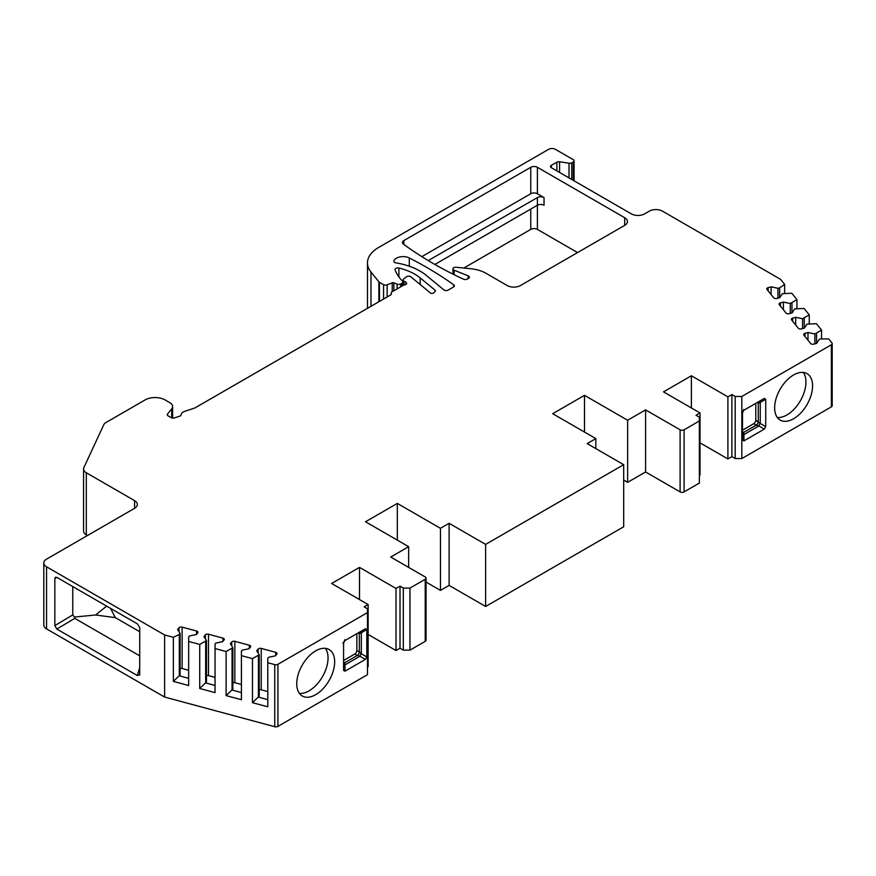 <?xml version="1.0" encoding="UTF-8"?>
<svg xmlns="http://www.w3.org/2000/svg" width="876" height="876" viewBox="0 0 876 876"><rect width="100%" height="100%" fill="white"/><g stroke="black" fill="none" stroke-linecap="round" stroke-linejoin="round"><path stroke-width="1.31" d="M699.355 420.995L699.355 483.081L684.09 491.896A2.814 1.621 180 0 1 680.105 491.896L680.105 429.809A2.814 1.621 0 0 0 684.09 429.809L699.355 420.995L699.355 417.162L696.037 415.246L700.023 412.946L663.515 391.868L691.394 375.771L727.901 396.85L731.887 394.55L735.194 396.467L741.83 396.467L831.379 344.772A2.814 1.621 0 0 0 832.2 343.622A2.814 1.621 0 0 0 831.937 342.932L828.685 338.913L820.922 338.913L819.213 339.373L816.717 343.337L813.738 344.137A2.343 1.358 0 0 1 810.628 343.48L803.883 335.136A2.343 1.358 0 0 1 803.664 334.555A2.343 1.358 0 0 1 805.011 333.329L807.99 332.53L814.855 333.975L821.546 330.077L816.388 323.693L806.916 324.142L804.42 328.106L801.441 328.905A2.343 1.358 0 0 1 798.332 328.259L791.586 319.904A2.343 1.358 0 0 1 791.367 319.335A2.343 1.358 0 0 1 792.714 318.108L795.693 317.298L802.558 318.744L809.249 314.845L804.091 308.462L794.62 308.921L792.123 312.885L789.145 313.685A2.343 1.358 0 0 1 786.024 313.028L779.29 304.684A2.343 1.358 0 0 1 779.071 304.103A2.343 1.358 0 0 1 780.417 302.877L783.396 302.078L790.262 303.523L796.952 299.625L791.794 293.241L782.323 293.69L779.826 297.654L776.848 298.453A2.343 1.358 0 0 1 773.727 297.807L766.982 289.452A2.343 1.358 0 0 1 766.763 288.883A2.343 1.358 0 0 1 768.121 287.656L771.099 286.846L777.965 288.292L779.662 287.832L784.655 284.393L780.571 279.345L662.519 211.182A9.384 5.42 0 0 0 649.236 211.182L644.594 213.864A9.384 5.42 180 0 1 631.322 213.864L551.332 167.688A2.814 1.621 180 0 1 550.511 166.539A2.814 1.621 180 0 1 551.332 165.389L556.873 162.191A2.814 1.621 180 0 1 559.589 161.775L569.017 163.232A2.814 1.621 0 0 0 571.732 162.816L573.243 161.94A2.814 1.621 0 0 0 574.065 160.79A2.814 1.621 0 0 0 573.243 159.64L555.318 149.292A4.698 2.705 0 0 0 548.683 149.292L378.476 247.569A37.548 21.681 0 0 0 367.471 262.888A37.548 21.681 0 0 0 370.997 272.053L370.997 306.293M267.793 662.749L267.793 706.812L252.474 702.694L252.474 658.632L259.219 654.766L256.723 650.802L258.113 649.083A2.343 1.358 180 0 1 261.234 648.426L275.699 652.324A2.343 1.358 180 0 1 277.046 653.551A2.343 1.358 180 0 1 276.827 654.12L275.447 655.839L268.582 657.285L267.793 658.259L267.793 662.749L274.757 664.621A2.814 1.621 0 0 0 277.933 664.304L277.933 726.379A2.814 1.621 180 0 1 274.757 726.708L164.611 697.055L46.548 628.891A9.384 5.42 180 0 1 43.8 625.059L43.8 562.972A9.384 5.42 0 0 0 46.548 566.805L164.611 634.969L173.36 637.323L179.306 634.443L180.106 633.457L177.609 629.505L179 627.785A2.343 1.358 180 0 1 182.109 627.128L196.574 631.016A2.343 1.358 180 0 1 197.932 632.242A2.343 1.358 180 0 1 197.713 632.822L196.323 634.542L189.468 635.976L188.668 636.962L188.668 685.514L173.36 681.397L173.36 637.323M277.933 726.379L367.471 674.684L367.471 608.776L364.164 606.86L368.139 604.56L331.632 583.482L359.51 567.385L396.018 588.464L400.004 586.164L403.321 588.081L409.957 588.081L425.221 579.266A2.814 1.621 0 0 0 426.043 578.116A2.814 1.621 0 0 0 425.221 576.966L390.707 557.037L408.654 546.679L365.511 521.768L397.321 503.404L440.464 528.316L449.114 523.311L485.622 544.39L623.69 464.685L587.183 443.606L595.833 438.602L552.69 413.702L584.5 395.339L627.643 420.25L645.59 409.88L645.59 471.967L627.643 482.326L623.69 480.048M367.471 667.03L368.139 666.636L368.139 604.56M409.957 588.081L409.957 650.156L403.321 650.156L400.004 648.251L396.018 650.55L368.139 634.454M409.957 650.156L425.221 641.341A2.814 1.621 180 0 0 426.043 640.192L426.043 578.116M440.464 528.316L440.464 590.391L426.043 582.069M440.464 590.391L449.114 585.398L485.622 606.477L623.69 526.761L623.69 464.685M680.105 491.896L645.59 471.967M700.023 412.946L700.023 475.033L699.355 475.416M741.83 396.467L741.83 458.553L735.194 458.553L731.887 456.637L727.901 458.936L700.023 442.84M741.83 458.553L831.379 406.858L831.379 344.772M832.2 343.622L832.2 405.708A2.814 1.621 180 0 1 831.379 406.858M87.469 535.521L86.319 534.864A9.384 5.42 180 0 1 83.57 531.031L83.57 468.945A9.384 5.42 0 0 0 86.319 472.777L134.597 500.645A9.384 5.42 180 0 1 137.346 504.477A9.384 5.42 180 0 1 134.597 508.31L46.548 559.14A9.384 5.42 0 0 0 43.8 562.972M463.831 268.034L530.757 229.392A4.698 2.705 0 0 1 537.393 229.392L577.558 252.573M624.687 217.697A9.384 5.42 180 0 1 627.435 221.529A9.384 5.42 180 0 1 624.687 225.362L624.687 217.697L537.393 167.305A4.698 2.705 180 0 0 530.757 167.305L403.858 240.571A4.698 2.705 180 0 0 402.478 242.488A4.698 2.705 180 0 0 403.486 244.163A375.475 216.777 0 0 0 463.503 279.192A2.814 1.621 0 0 0 467.258 279.072L468.54 278.338A2.814 1.621 0 0 0 469.361 277.188A2.814 1.621 0 0 0 468.167 275.863L454.14 270.191L454.14 274.703M428.255 260.588L537.393 197.582A4.698 2.705 180 0 1 544.04 197.582L537.393 193.749A4.698 2.705 0 0 0 530.757 193.749L421.827 256.635M434.857 264.453L537.393 205.247L537.393 197.582M544.04 197.582L544.04 205.247A4.698 2.705 0 0 0 537.393 205.247L537.393 229.392M370.997 272.053L378.881 281.82A2.814 1.621 0 0 0 379.439 282.28L383.557 284.656A2.814 1.621 0 0 0 387.159 284.831L392.218 282.784A1.413 0.81 0 0 1 393.839 282.784L397.102 284.109A2.814 1.621 0 0 0 400.715 283.933L402.095 283.123A2.814 1.621 0 0 0 402.927 281.973A2.814 1.621 0 0 0 402.544 281.163L402.5 281.119A65.711 37.942 180 0 1 395.076 269.885A2.814 1.621 180 0 1 395.021 269.545A2.814 1.621 180 0 1 398.909 268.045A48.815 28.185 180 0 1 420.195 277.911L435.087 290.186A1.872 1.084 0 0 1 435.427 290.81A1.872 1.084 0 0 1 435.175 291.358L433.62 292.912A1.872 1.084 0 0 1 430.455 292.989L410.91 276.871A2.814 1.621 0 0 0 406.3 276.871L403.672 279.039A2.814 1.621 0 0 0 403.157 279.97A2.814 1.621 0 0 0 403.978 281.119L405.84 282.192A2.814 1.621 180 0 1 406.661 283.342A2.814 1.621 180 0 1 404.581 284.919A2.814 1.621 0 0 0 403.321 285.335L392.032 291.85A2.814 1.621 0 0 0 391.211 293A2.814 1.621 0 0 0 391.309 293.427L391.309 294.259M680.105 429.809L645.59 409.88M277.933 664.304L367.471 612.609M252.474 658.632L241.415 655.653L241.415 699.716L226.107 695.599L226.107 651.525L232.852 647.66L230.355 643.696L231.746 641.977A2.343 1.358 180 0 1 234.856 641.331L249.321 645.218A2.343 1.358 180 0 1 250.678 646.444A2.343 1.358 180 0 1 250.459 647.025L249.069 648.744L242.214 650.178L241.415 651.164L241.415 655.653M226.107 651.525L215.047 648.547L215.047 692.62L199.728 688.492L199.728 644.429L206.473 640.564L203.977 636.6L205.367 634.881A2.343 1.358 180 0 1 208.488 634.224L222.953 638.122A2.343 1.358 180 0 1 224.3 639.349A2.343 1.358 180 0 1 224.081 639.918L222.701 641.637L215.835 643.083L215.047 644.068L215.047 648.547M199.728 644.429L188.668 641.451M391.309 293.427A2.814 1.621 0 0 1 391.397 293.843A2.814 1.621 0 0 1 390.576 294.993L195.239 407.767A2.814 1.621 0 0 1 194.658 408.03L184.836 411.304A7.512 4.336 0 0 0 181.091 414.841A2.814 1.621 0 0 1 179.689 416.166L174.532 417.885A2.814 1.621 0 0 1 171.138 417.622L168.082 415.859A2.814 1.621 0 0 1 167.261 414.709A2.814 1.621 0 0 1 167.524 414.019L171.718 408.829A9.384 5.42 0 0 0 172.605 406.53A9.384 5.42 0 0 0 169.856 402.697L165.027 399.916A14.082 8.125 0 0 0 145.12 399.916L106.138 422.429A9.384 5.42 0 0 0 103.707 424.849L83.899 467.543A9.384 5.42 0 0 0 83.57 468.945M453.746 284.831A2.814 1.621 0 0 1 454.37 285.85A2.814 1.621 0 0 1 453.538 287L448.173 290.098A2.814 1.621 0 0 1 443.869 289.879L426.349 275.425A56.327 32.521 0 0 0 395.864 262.844A2.814 1.621 180 0 1 393.828 261.278A2.814 1.621 180 0 1 393.882 260.96A9.384 5.42 180 0 1 409.289 257.971A375.475 216.777 180 0 1 453.746 284.831L453.746 286.868M624.687 225.362L520.475 285.532A9.384 5.42 180 0 1 507.193 285.532L485.961 273.268A28.163 16.261 0 0 0 470.938 268.757L456.243 267.257A2.814 1.621 0 0 0 452.936 268.855A2.814 1.621 0 0 0 454.14 270.191M164.611 634.969L164.611 697.055M139.744 631.727L115.293 617.613L95.572 615.007L74.416 617.043L74.756 618.357L56.841 629.056L54.849 625.606L54.849 578.521L55.44 577.218L56.841 577.372L137.335 623.843L139.744 627.512L139.678 675.144M56.841 629.056L137.335 675.538L139.744 667.501M139.744 674.651L137.335 675.538M74.756 618.357L139.744 655.872M115.293 617.613L110.573 608.393M95.572 615.007L106.653 606.126M72.763 586.57L72.763 614.908L74.416 617.043M226.107 695.599L232.852 689.051L232.852 647.66M232.052 648.645L232.052 690.036L241.415 692.555M173.36 681.397L180.106 674.848L180.106 633.457M188.668 678.352L179.306 675.834L179.306 634.443M199.728 688.492L206.473 681.944L206.473 640.564M215.047 685.448L205.685 682.93L205.685 641.539M252.474 702.694L259.219 696.146L259.219 654.766M267.793 699.65L258.431 697.132L258.431 655.741M180.106 668.519A2.343 1.358 180 0 1 182.109 668.508L188.668 670.282M206.473 675.626A2.343 1.358 180 0 1 208.488 675.615L215.047 677.378M232.852 682.722A2.343 1.358 180 0 1 234.856 682.711L241.415 684.474M259.219 689.817A2.343 1.358 180 0 1 261.234 689.817L267.793 691.58M774.636 407.8A26.828 15.483 120 0 0 780.198 420.086A26.828 15.483 120 0 0 800.861 412.892A26.828 15.483 120 0 0 812.578 385.9A26.828 15.483 120 0 0 807.015 373.625A26.828 15.483 120 0 0 786.352 380.808A26.828 15.483 120 0 0 774.636 407.8M742.498 440.059L742.498 412.662L743.91 410.22L764.321 398.438L765.733 399.248L765.733 426.656L764.321 429.087L743.91 440.88L742.498 440.059M296.734 683.718A26.828 15.483 120 0 0 302.297 696.004A26.828 15.483 120 0 0 322.959 688.81A26.828 15.483 120 0 0 334.665 661.818A26.828 15.483 120 0 0 329.113 649.543A26.828 15.483 120 0 0 308.44 656.726A26.828 15.483 120 0 0 296.734 683.718M344.75 639.721L344.991 640.531L365.401 628.749L366.814 629.559L366.814 656.967L365.401 659.398L344.991 671.191L343.578 670.381L343.578 642.973L344.991 640.531A2.814 2.814 -14.1 0 0 343.578 642.973L342.757 643.17M485.622 544.39L485.622 606.477M691.394 375.771L691.394 407.964M727.901 458.936L727.901 396.85M742.498 433.751A2.814 0.942 180 0 0 743.91 434.562L743.669 432.405L756.273 425.123L758.846 425.933A2.814 0.942 120 0 1 760.258 423.491L755.78 420.228L755.78 403.365M755.78 420.228A2.814 1.621 -60 0 1 753.787 423.677L742.498 430.193M777.297 417.447A26.828 15.483 120 0 0 796.361 406.639A26.828 15.483 120 0 0 805.942 382.067A26.828 15.483 120 0 0 803.281 372.431M731.887 394.55L731.887 456.637M757.105 402.599L758.266 403.278L760.258 402.402A2.814 0.942 60 0 0 758.846 401.591L743.91 410.22A2.814 2.814 -14.1 0 0 742.498 412.662L741.676 412.859M764.321 398.438L743.91 410.22L742.498 412.662L742.498 419.407M743.669 409.41L743.91 410.22M735.194 396.467L735.194 458.553M595.833 448.6L595.833 438.602M627.643 420.25L627.643 482.326M397.321 540.131L397.321 503.404M584.5 432.065L584.5 395.339M408.654 567.396L408.654 546.679M449.114 585.398L449.114 523.311M821.546 330.077L821.546 338.913M809.249 314.845L809.249 323.693M796.952 299.625L796.952 308.462M784.655 284.393L784.655 293.241M807.99 332.53L807.99 340.227M814.855 333.975L814.855 343.841M816.552 333.515L816.552 343.381M795.693 317.298L795.693 324.996M802.558 318.744L802.558 328.61M804.256 318.284L804.256 328.15M783.396 302.078L783.396 309.775M790.262 303.523L790.262 313.389M791.959 303.063L791.959 312.929M779.662 287.832L779.662 297.698M777.965 288.292L777.965 298.158M771.099 286.846L771.099 294.544M403.321 650.156L403.321 588.081M400.004 648.251L400.004 586.164M396.018 650.55L396.018 588.464M359.51 567.385L359.51 599.578M356.86 633.677L356.86 650.539A2.814 1.621 -60 0 1 354.868 653.989L343.578 660.515M299.395 693.365A26.828 15.483 120 0 0 318.459 682.557A26.828 15.483 120 0 0 328.04 657.986A26.828 15.483 120 0 0 325.379 648.35M343.578 664.063A2.814 0.942 180 0 0 344.991 664.873L344.75 662.716L357.353 655.434L359.937 656.244A2.814 0.942 120 0 1 361.339 653.803L359.346 651.985L359.346 633.589L361.339 632.713A2.814 0.942 60 0 0 359.937 631.903L344.991 640.531L343.578 642.973L343.578 649.718M359.916 631.914L344.991 640.531M403.858 240.571L403.858 244.437M537.393 167.305L537.393 193.749M530.757 167.305L530.757 193.749M530.757 209.079L530.757 229.392M468.167 275.863L468.167 278.557M551.332 167.688L551.332 165.389M556.873 170.886L556.873 162.191M559.589 172.452L559.589 161.775M569.017 163.232L569.017 177.894M571.732 162.816L571.732 179.471M573.243 161.94L573.243 180.336M378.881 281.82L378.881 301.749M379.439 282.28L379.439 301.421M383.557 284.656L383.557 299.045M387.159 284.831L387.159 296.964M392.218 282.784L392.218 291.741M393.839 282.784L393.839 290.81M397.102 284.109L397.102 288.927M400.715 283.933L400.715 286.846M402.095 283.123L402.095 286.036M398.909 268.045L398.909 276.958M420.195 277.911L420.195 284.525M435.087 290.186L435.087 291.445M403.978 285.05L403.978 281.119M405.84 284.492L405.84 282.192M167.524 414.019L167.524 415.399M171.718 408.829L171.718 417.885M86.319 534.864L86.319 472.777M134.597 500.645L134.597 508.31M46.548 566.805L46.548 628.891M72.763 614.908L54.849 625.606M54.849 578.521L56.874 577.393M274.757 664.621L274.757 726.708M179 627.785L179 631.705M182.109 627.128L182.109 668.508M196.574 631.016L196.574 634.224M205.367 634.881L205.367 638.801M208.488 634.224L208.488 675.615M222.953 638.122L222.953 641.32M231.746 641.977L231.746 645.908M234.856 641.331L234.856 682.711M249.321 645.218L249.321 648.426M258.113 649.083L258.113 653.003M261.234 648.426L261.234 689.817M275.699 652.324L275.699 655.522M684.09 491.896L684.09 429.809M425.221 579.266L425.221 641.341M753.787 423.677L756.273 425.123A2.814 1.621 -60 0 0 758.266 421.674L758.266 403.278A2.814 1.621 -60 0 0 757.893 402.15M742.498 431.726L743.669 432.405A2.814 1.621 -60 0 1 742.498 432.635M765.733 426.656L760.258 423.491L760.258 402.402L765.733 399.248M764.321 429.087L758.846 425.933L743.91 434.562L743.91 440.88M805.011 333.329L805.011 336.537M792.714 318.108L792.714 321.306M780.417 302.877L780.417 306.085M768.121 287.656L768.121 290.854M343.578 662.037L344.75 662.716A2.814 1.621 -60 0 1 343.578 662.946M356.86 650.539L359.346 651.985A2.814 1.621 -60 0 1 357.353 655.434L354.868 653.989M358.974 632.461A2.814 1.621 -60 0 1 359.346 633.589L358.185 632.91M344.991 671.191L344.991 664.873L359.937 656.244L365.401 659.398M366.814 656.967L361.339 653.803L361.339 632.713L366.814 629.559M409.289 257.971L409.289 266.227M393.882 261.606L393.882 260.96M452.936 274.1L452.936 268.855M574.065 160.79L574.065 180.806M367.471 308.33L367.471 262.888M402.927 285.565L402.927 281.973M403.157 285.434L403.157 279.97M391.211 294.435L391.211 293M172.605 418.071L172.605 406.53"/></g></svg>
